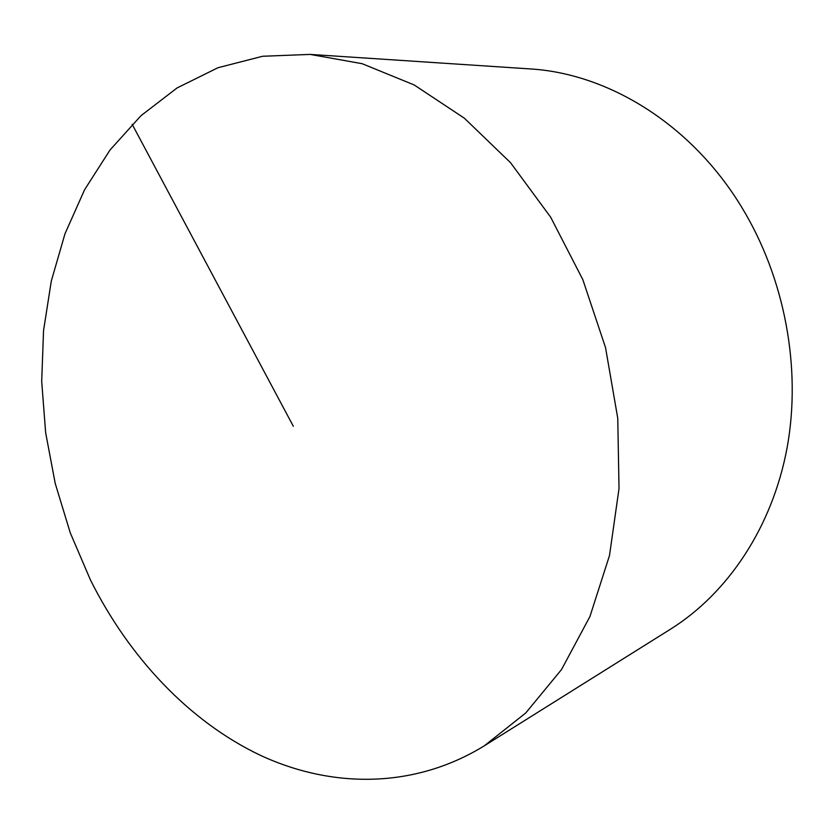 <?xml version="1.0" encoding="UTF-8"?>
<svg xmlns="http://www.w3.org/2000/svg" width="834" height="834" viewBox="0 0 834 834"><rect width="100%" height="100%" fill="white"/><g stroke="black" fill="none" stroke-linecap="round" stroke-linejoin="round"><path stroke-width="1.25" d="M310.102 54.408L529.517 68.878C608.111 73.34 691.376 124.193 741.666 207.186C784.773 277.858 801.62 367.825 787.14 447.566C772.315 527.297 727.874 593.172 670.682 629.076L484.335 745.794C414.31 788.912 331.942 788.516 260.542 755.385C189.089 721.462 129.134 657.255 90.52 580.099L70.264 532.843L55.221 483.428L45.641 432.679L41.7 381.461L43.545 330.618L51.291 281.089L64.979 233.791L84.588 189.745L110.005 150.016L140.988 115.686L177.162 87.893L217.955 67.731L262.606 56.264L310.102 54.408L362.112 63.686L414.185 84.953L464.34 118.178L510.523 162.672L550.638 217.142L582.82 279.619L605.536 347.601L617.754 418.241L619.026 488.505L609.508 555.486L589.93 616.545L561.501 669.577L525.733 712.987L484.335 745.794M132.158 124.287L293.328 426.278"/></g></svg>
